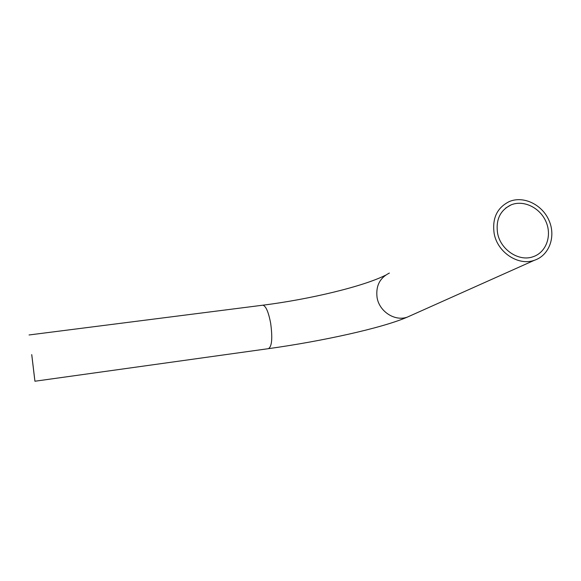 <?xml version="1.0" encoding="UTF-8"?>
<svg xmlns="http://www.w3.org/2000/svg" width="581" height="581" viewBox="0 0 581 581"><rect width="100%" height="100%" fill="white"/><g stroke="black" fill="none" stroke-linecap="round" stroke-linejoin="round"><path stroke-width="0.87" d="M32.049 357.148L32.1 357.518L32.049 357.148M31.824 355.412L34.584 378.5L31.832 355.412M31.802 355.042L34.933 381.23L31.802 355.042M31.723 354.599L31.766 354.976L31.723 354.599M494.191 233.715C497.568 252.466 518.405 266.163 534.353 260.295C549.212 255.502 556.082 236.627 549.11 220.693C542.393 204.672 523.626 195.528 509.406 201.513C497.045 207.642 491.976 218.376 494.191 233.715M497.605 233.322C500.597 249.888 519.036 261.966 533.118 256.722C546.147 252.459 552.175 235.857 546.053 221.833C540.134 207.722 523.641 199.653 511.106 204.868C500.139 210.264 495.637 219.749 497.605 233.322M389.379 273.055C379.771 277.871 375.667 286.041 377.076 297.566C379.313 311.634 394.978 321.685 407.368 317.095L410.934 315.498M262.525 305.236L262.859 305.192C265.916 305.976 268.524 312.033 270.673 323.37C272.671 338.28 271.901 346.719 268.386 348.673C321.838 341.258 382.363 328.033 407.368 317.095L534.353 260.295M29.05 334.968L262.859 305.192C309.208 299.397 363.445 286.44 385.443 275.256M268.386 348.673L34.94 381.23M505.731 208.02L511.106 204.868"/></g></svg>
